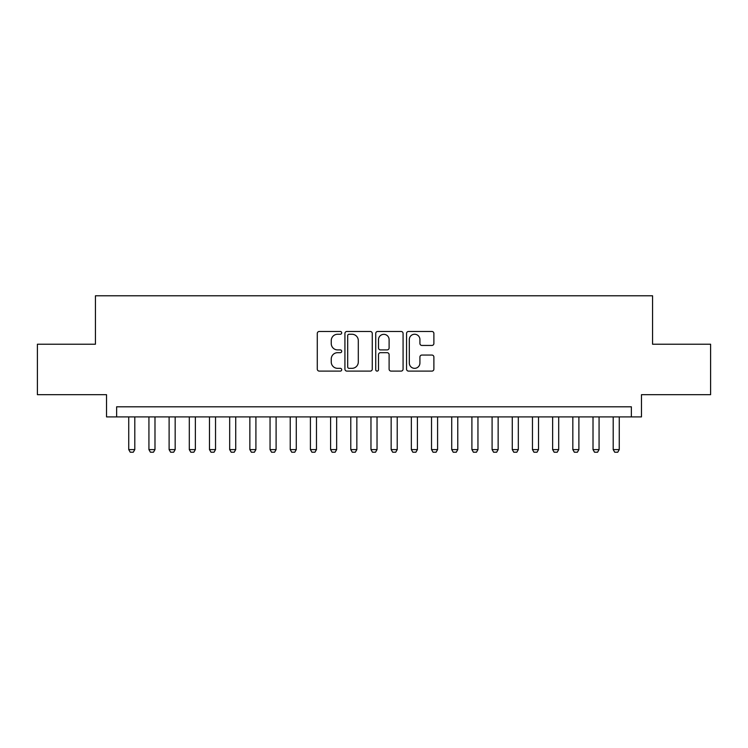 <?xml version="1.0" encoding="UTF-8"?>
<svg xmlns="http://www.w3.org/2000/svg" width="748" height="748" viewBox="0 0 748 748"><rect width="100%" height="100%" fill="white"/><g stroke="black" fill="none" stroke-linecap="round" stroke-linejoin="round"><path stroke-width="1.12" d="M341.705 332.86A1.384 1.384 0 0 0 340.312 331.476L319.265 331.476A1.982 1.982 0 0 0 317.283 333.458L317.283 369.119A1.982 1.982 0 0 0 319.265 371.101L340.312 371.101A1.384 1.384 0 0 0 341.705 369.718A1.384 1.384 0 0 0 340.312 368.334L337.591 368.334A6.339 6.339 0 0 1 331.252 361.995L331.252 359.021A6.339 6.339 0 0 1 337.591 352.682L340.312 352.682A1.384 1.384 0 0 0 341.705 351.289A1.384 1.384 0 0 0 340.312 349.905L337.591 349.905A6.339 6.339 0 0 1 331.252 343.566L331.252 340.592A6.339 6.339 0 0 1 337.591 334.253L340.312 334.253A1.384 1.384 0 0 0 341.705 332.86M431.905 345.445A1.982 1.982 0 0 0 433.887 343.463L433.887 333.458A1.982 1.982 0 0 0 431.905 331.476L408.53 331.476A1.982 1.982 0 0 0 406.547 333.458L406.547 369.119A1.982 1.982 0 0 0 408.53 371.101L431.905 371.101A1.982 1.982 0 0 0 433.887 369.119L433.887 357.039A1.982 1.982 0 0 0 431.905 355.057L421.9 355.057A1.982 1.982 0 0 0 419.918 357.039L419.918 363.032A5.301 5.301 0 0 1 414.616 368.334A5.301 5.301 0 0 1 409.315 363.032L409.315 339.555A5.301 5.301 0 0 1 414.616 334.253A5.301 5.301 0 0 1 419.918 339.555L419.918 343.463A1.982 1.982 0 0 0 421.9 345.445L431.905 345.445M631.368 416.898L641.466 416.898L641.466 394.692L710.6 394.692L710.6 344.23L652.565 344.23L652.565 295.778L95.435 295.778L95.435 344.23L37.4 344.23L37.4 394.692L106.534 394.692L106.534 416.898L631.368 416.898L631.368 406.8L116.632 406.8L116.632 416.898M372.27 333.458A1.982 1.982 0 0 0 370.288 331.476L346.904 331.476A1.982 1.982 0 0 0 344.921 333.458L344.921 369.119A1.982 1.982 0 0 0 346.904 371.101L370.288 371.101A1.982 1.982 0 0 0 372.27 369.119L372.27 333.458M377.712 331.476L401.096 331.476A1.982 1.982 0 0 1 403.079 333.458L403.079 369.119A1.982 1.982 0 0 1 401.096 371.101L391.092 371.101A1.982 1.982 0 0 1 389.11 369.119L389.11 354.655A1.982 1.982 0 0 0 387.127 352.682L380.489 352.682A1.982 1.982 0 0 0 378.507 354.655L378.507 369.718A1.384 1.384 0 0 1 377.123 371.101A1.384 1.384 0 0 1 375.73 369.718L375.73 333.458A1.982 1.982 0 0 1 377.712 331.476M349.082 334.253A1.384 1.384 0 0 0 347.698 335.637L347.698 366.941A1.384 1.384 0 0 0 349.082 368.334L351.953 368.334A6.339 6.339 0 0 0 358.301 361.995L358.301 340.592A6.339 6.339 0 0 0 351.953 334.253L349.082 334.253M389.11 339.648A5.301 5.301 0 0 0 383.808 334.347A5.301 5.301 0 0 0 378.507 339.648L378.507 347.923A1.982 1.982 0 0 0 380.489 349.905L387.127 349.905A1.982 1.982 0 0 0 389.11 347.923L389.11 339.648M128.74 416.898L128.74 449.595L134.799 449.595L134.799 416.898M134.799 449.595L133.284 452.222L130.255 452.222L128.74 449.595M148.927 416.898L148.927 449.595L154.986 449.595L154.986 416.898M154.986 449.595L153.471 452.222L150.442 452.222L148.927 449.595M169.113 416.898L169.113 449.595L175.172 449.595L175.172 416.898M175.172 449.595L173.658 452.222L170.628 452.222L169.113 449.595M189.3 416.898L189.3 449.595L195.359 449.595L195.359 416.898M195.359 449.595L193.844 452.222L190.815 452.222L189.3 449.595M209.487 416.898L209.487 449.595L215.536 449.595L215.536 416.898M215.536 449.595L214.031 452.222L211.001 452.222L209.487 449.595M229.673 416.898L229.673 449.595L235.723 449.595L235.723 416.898M235.723 449.595L234.208 452.222L231.188 452.222L229.673 449.595M249.86 416.898L249.86 449.595L255.91 449.595L255.91 416.898M255.91 449.595L254.395 452.222L251.375 452.222L249.86 449.595M270.047 416.898L270.047 449.595L276.096 449.595L276.096 416.898M276.096 449.595L274.581 452.222L271.552 452.222L270.047 449.595M290.224 416.898L290.224 449.595L296.283 449.595L296.283 416.898M296.283 449.595L294.768 452.222L291.739 452.222L290.224 449.595M310.411 416.898L310.411 449.595L316.469 449.595L316.469 416.898M316.469 449.595L314.955 452.222L311.925 452.222L310.411 449.595M330.597 416.898L330.597 449.595L336.656 449.595L336.656 416.898M336.656 449.595L335.141 452.222L332.112 452.222L330.597 449.595M350.784 416.898L350.784 449.595L356.843 449.595L356.843 416.898M356.843 449.595L355.328 452.222L352.299 452.222L350.784 449.595M370.971 416.898L370.971 449.595L377.029 449.595L377.029 416.898M377.029 449.595L375.515 452.222L372.485 452.222L370.971 449.595M391.157 416.898L391.157 449.595L397.216 449.595L397.216 416.898M397.216 449.595L395.701 452.222L392.672 452.222L391.157 449.595M411.344 416.898L411.344 449.595L417.403 449.595L417.403 416.898M417.403 449.595L415.888 452.222L412.859 452.222L411.344 449.595M431.531 416.898L431.531 449.595L437.589 449.595L437.589 416.898M437.589 449.595L436.075 452.222L433.045 452.222L431.531 449.595M451.717 416.898L451.717 449.595L457.776 449.595L457.776 416.898M457.776 449.595L456.261 452.222L453.232 452.222L451.717 449.595M471.904 416.898L471.904 449.595L477.953 449.595L477.953 416.898M477.953 449.595L476.448 452.222L473.419 452.222L471.904 449.595M492.09 416.898L492.09 449.595L498.14 449.595L498.14 416.898M498.14 449.595L496.625 452.222L493.605 452.222L492.09 449.595M512.277 416.898L512.277 449.595L518.327 449.595L518.327 416.898M518.327 449.595L516.812 452.222L513.792 452.222L512.277 449.595M532.464 416.898L532.464 449.595L538.513 449.595L538.513 416.898M538.513 449.595L536.999 452.222L533.969 452.222L532.464 449.595M552.641 416.898L552.641 449.595L558.7 449.595L558.7 416.898M558.7 449.595L557.185 452.222L554.156 452.222L552.641 449.595M572.828 416.898L572.828 449.595L578.887 449.595L578.887 416.898M578.887 449.595L577.372 452.222L574.342 452.222L572.828 449.595M593.014 416.898L593.014 449.595L599.073 449.595L599.073 416.898M599.073 449.595L597.559 452.222L594.529 452.222L593.014 449.595M613.201 416.898L613.201 449.595L619.26 449.595L619.26 416.898M619.26 449.595L617.745 452.222L614.716 452.222L613.201 449.595"/></g></svg>
